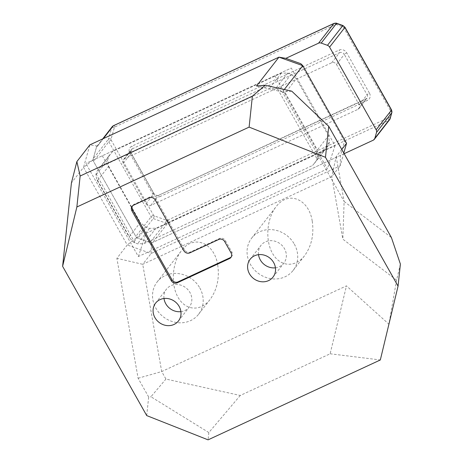<?xml version="1.0" encoding="UTF-8"?>
<svg xmlns="http://www.w3.org/2000/svg" width="463" height="463" viewBox="0 0 463 463"><rect width="100%" height="100%" fill="white"/><g stroke="black" fill="none" stroke-linecap="round" stroke-linejoin="round"><path stroke-width="0.35" stroke-dasharray="2.31 1.74" d="M231.222 256.994A4.532 4.086 -142.1 0 0 231.622 256.554A4.532 4.086 -142.1 0 0 231.824 252.022L225.429 240.667A4.532 4.086 -142.1 0 0 219.462 238.543L190.553 251.947A4.532 4.086 37.9 0 1 184.587 249.823L155.996 199.078A4.532 4.086 -142.1 0 0 150.029 196.949L134.224 204.281A4.532 4.086 -142.1 0 0 132.835 205.381A4.532 4.086 -142.1 0 0 132.511 205.873M400.391 264.078L396.588 280.161L388.914 324.198L346.457 285.885L161.703 371.563L165.933 379.064L240.256 395.471L330.142 353.784L346.457 285.885M388.914 324.198L380.32 359.959L330.142 353.784M240.256 395.471L208.842 432.558L208.072 439.85M208.842 432.558L150.944 396.768L165.933 379.064M146.713 415.583L148.675 397.005L150.944 396.768M148.675 397.005L138.107 378.248L116.884 258.331L127.267 244.985L83.531 167.369L71.424 182.931M138.107 378.248L161.703 371.563L142.726 264.309L116.884 258.331M396.588 280.161L342.834 239.151L344.119 201.474L391.42 237.571M92.808 160.105L83.531 167.369L89.909 144.832L96.796 146.019L92.808 160.105L136.544 237.722L151.465 243.04L151.135 253.498L127.267 244.985L136.544 237.722M256.531 85.985L282.395 91.934L284.282 89.509M343.801 153.056L340.183 165.823L151.135 253.498L142.726 264.309L331.774 176.64L340.183 165.823L340.513 155.371L344.495 141.284L346.561 143.287M341.769 149.451L336.179 156.633L331.774 176.64L342.834 239.151M151.465 243.04L340.513 155.371M344.495 141.284L300.759 63.668M344.154 153.681L152.715 242.462A3.623 3.27 37.9 0 1 150.064 242.543L137.939 238.219A3.623 3.27 37.9 0 1 135.821 236.437L93.532 161.39A3.623 3.27 37.9 0 1 93.185 158.786L96.42 147.338A3.623 3.27 37.9 0 1 96.935 146.32A3.623 3.27 37.9 0 1 98.046 145.44L96.796 146.019M336.179 156.633L344.119 201.474L282.395 91.934L291.765 91.176M217.703 264.934C214.328 242.467 193.418 234.261 181.467 250.703C172.028 262.666 170.511 284.676 178.238 297.64C185.825 310.783 200.757 311.657 210.086 299.497C217.089 289.728 219.63 278.205 217.703 264.934M312.23 221.094C308.856 198.633 287.94 190.42 275.989 206.868C266.549 218.831 265.039 240.841 272.765 253.805C280.352 266.948 295.284 267.817 304.608 255.663C311.611 245.894 314.151 234.371 312.23 221.094M102.259 155.718L145.995 233.34L335.044 145.666L291.308 68.049L85.869 163.41L291.308 68.049M335.044 145.666L327.399 168.879L138.35 256.548L85.869 163.41M138.35 256.548L145.995 233.34M274.918 75.735L327.399 168.879M294.318 244.117A26.275 23.694 37.9 0 1 293.125 270.421A26.275 23.694 37.9 0 1 257.839 272.991A26.275 23.694 37.9 0 1 251.652 238.15A26.275 23.694 37.9 0 1 294.318 244.117M258.522 254.662A14.498 13.074 37.9 0 1 260.947 245.384A14.498 13.074 37.9 0 1 284.485 248.677A14.498 13.074 37.9 0 1 283.831 263.187A14.498 13.074 37.9 0 1 275.433 267.817M199.796 287.951A26.275 23.694 37.9 0 1 198.604 314.255A26.275 23.694 37.9 0 1 163.312 316.825A26.275 23.694 37.9 0 1 157.125 281.984A26.275 23.694 37.9 0 1 199.796 287.951M164 298.496A14.498 13.074 37.9 0 1 166.42 289.219A14.498 13.074 37.9 0 1 189.963 292.512A14.498 13.074 37.9 0 1 189.303 307.021A14.498 13.074 37.9 0 1 180.911 311.651M317.421 157.518C317.01 153.299 317.01 150.776 317.433 149.943L328.493 135.728L329.396 142.124L317.421 157.518L316.495 160.823L312.594 165.453L324.615 150.006L155.985 228.207L149.555 228.363L145.538 226.893L140.353 222.477L129.293 236.691L129.518 237.698L133.558 242.288L137.534 243.816L143.964 243.66L312.594 165.453M285.295 92.901C284.635 93.318 282.604 92.241 279.189 89.672L275.728 88.474L269.304 88.63L100.674 166.83L96.773 171.466L96.096 173.943L95.777 175.228L97.114 180.188L97.6 180.443L108.66 166.234L107.752 159.833L108.788 156.014L112.694 151.384L281.325 73.177L287.749 73.027L291.169 74.277L296.349 78.693L285.295 92.901L317.433 149.943M291.169 74.277L279.189 89.672M287.749 73.027L275.728 88.474M281.325 73.177L269.304 88.63M112.694 151.384L100.674 166.83M108.788 156.014L96.773 171.466M107.752 159.833L95.777 175.228M329.396 142.124L328.516 145.37L324.615 150.006M328.516 145.37L316.495 160.823M145.538 226.893L133.558 242.288M149.555 228.363L137.534 243.816M155.985 228.207L143.964 243.66M108.66 166.234L140.353 222.477M123.233 163.37A3.623 3.27 37.9 0 1 123.401 159.741A3.623 3.27 37.9 0 1 124.512 158.861L331.705 62.771A3.623 3.27 37.9 0 1 336.479 64.473L359.224 104.835A3.623 3.27 37.9 0 1 359.056 108.464A3.623 3.27 37.9 0 1 357.951 109.343L150.753 205.433A3.623 3.27 37.9 0 1 145.978 203.732L123.233 163.37L131.07 153.294A2.176 0.394 -29.4 0 0 131.151 153.068A2.176 0.394 -29.4 0 0 129.831 153.398A5.799 5.232 37.9 0 1 131.874 146.186L339.072 50.097A5.799 5.232 37.9 0 1 346.712 52.817L369.451 93.179A2.176 0.394 -29.4 0 0 367.061 94.765L344.316 54.402A2.176 0.394 150.6 0 1 346.712 52.817M328.493 135.728L296.349 78.693M231.106 252.948L231.824 252.022M218.739 239.469L219.462 238.543M225.429 240.667L224.711 241.599M190.553 251.947L189.836 252.873M183.869 250.749L184.587 249.823M149.306 197.875L150.029 196.949M155.996 199.078L155.273 200.004M134.224 204.281L133.5 205.207M277.736 89.209L317.016 158.913M97.6 180.443L129.293 236.691M336.479 64.473L344.316 54.402A3.623 3.27 -142.1 0 0 339.547 52.701A2.176 0.851 65.1 0 0 339.072 50.097M331.705 62.771L339.547 52.701L132.349 148.791A2.176 0.851 65.1 0 0 131.874 146.186M124.512 158.861L132.349 148.791A3.623 3.27 -142.1 0 0 131.237 149.665A3.623 3.27 -142.1 0 0 131.07 153.294L153.814 193.656A2.176 0.394 -29.4 0 0 153.895 193.43A2.176 0.394 -29.4 0 0 152.576 193.76L129.831 153.398M145.978 203.732L153.814 193.656A3.623 3.27 -142.1 0 0 158.589 195.357A2.176 0.851 -114.9 0 1 158.722 195.247A2.176 0.851 -114.9 0 1 160.215 196.48A5.799 5.232 37.9 0 1 152.576 193.76M150.753 205.433L158.589 195.357L365.787 99.273A2.176 0.851 -114.9 0 1 365.92 99.163A2.176 0.851 -114.9 0 1 367.414 100.39L160.215 196.48M369.451 93.179A5.799 5.232 37.9 0 1 367.414 100.39M357.951 109.343L365.787 99.273A3.623 3.27 -142.1 0 0 366.899 98.393A3.623 3.27 -142.1 0 0 367.061 94.765L359.224 104.835M167.531 220.203L388.04 117.943A1.447 1.308 -142.1 0 0 388.688 117.185L390.361 111.276A1.447 1.308 -142.1 0 0 390.222 110.235L343.639 27.56A1.447 1.308 -142.1 0 0 342.788 26.842L336.532 24.614A1.447 1.308 -142.1 0 0 335.472 24.649L114.963 126.908A1.447 1.308 -142.1 0 0 114.315 127.666L111.074 139.114A1.447 1.308 -142.1 0 0 111.213 140.156L153.502 215.202A1.447 1.308 -142.1 0 0 154.353 215.914L166.472 220.238A1.447 1.308 -142.1 0 0 167.531 220.203A2.176 0.851 65.1 0 1 168.005 222.807A3.623 3.27 37.9 0 1 165.355 222.894L153.23 218.571A3.623 3.27 37.9 0 1 151.112 216.788L108.822 141.742A3.623 3.27 37.9 0 1 108.469 139.131L111.71 127.69A3.623 3.27 37.9 0 1 112.225 126.665M388.04 117.943A2.176 0.851 -114.9 0 1 388.515 120.548L168.005 222.807L152.715 242.462M389.62 119.674A3.623 3.27 37.9 0 1 388.515 120.548L373.224 140.202M388.688 117.185A2.176 0.88 -164.2 0 1 390.216 118.372M390.361 111.276A2.176 0.88 -164.2 0 1 391.883 112.428M390.222 110.235A2.176 0.394 150.6 0 1 391.536 109.905M343.639 27.56A2.176 0.394 150.6 0 1 344.952 27.23M342.788 26.842A2.176 0.324 109.6 0 0 342.944 25.54M336.532 24.614A2.176 0.324 109.6 0 0 336.682 23.306M335.472 24.649A2.176 0.851 65.1 0 0 333.991 23.41M114.963 126.908A2.176 0.851 65.1 0 0 113.47 125.676M114.315 127.666A2.176 0.88 15.8 0 0 111.71 127.69L96.42 147.338M111.074 139.114A2.176 0.88 15.8 0 0 108.469 139.131L93.185 158.786M111.213 140.156A2.176 0.394 -29.4 0 0 108.822 141.742L93.532 161.39M153.502 215.202A2.176 0.394 -29.4 0 0 151.112 216.788L135.821 236.437M154.353 215.914A2.176 0.324 -70.4 0 1 153.23 218.571L137.939 238.219M166.472 220.238A2.176 0.324 -70.4 0 1 165.355 222.894L150.064 242.543M98.046 145.44L103.376 138.587M134.924 242.855L96.096 173.943M230.898 257.486L231.622 256.554M132.111 206.307L132.835 205.381M293.125 270.421L304.608 255.663M251.652 238.15L275.989 206.868M198.604 314.255L210.086 299.497M157.125 281.984L181.467 250.703M273.014 277.094L283.831 263.187M250.13 259.286L260.947 245.384M178.486 320.928L189.303 307.021M155.603 303.126L166.42 289.219M359.056 108.464L366.899 98.393L158.722 195.247C158.444 195.988 154.787 195.421 153.895 193.43L131.151 153.068L131.237 149.665L123.401 159.741M96.935 146.32L102.711 138.894M97.114 180.188L129.518 237.698"/><path stroke-width="0.69" d="M231.222 256.994A4.532 4.086 -142.1 0 1 230.233 257.654L229.509 258.586A4.532 4.086 -142.1 0 0 230.898 257.486A4.532 4.086 -142.1 0 0 231.106 252.948L224.711 241.599A4.532 4.086 -142.1 0 0 218.739 239.469L189.836 252.873A4.532 4.086 37.9 0 1 183.869 250.749L155.273 200.004A4.532 4.086 -142.1 0 0 149.306 197.875L133.5 205.207A4.532 4.086 -142.1 0 0 132.111 206.307A4.532 4.086 -142.1 0 0 131.909 210.839L132.626 209.913A4.532 4.086 -142.1 0 1 132.511 205.873M230.233 257.654L177.96 281.898A4.532 4.086 -142.1 0 1 171.993 279.768L132.626 209.913M229.509 258.586L177.236 282.824L177.96 281.898M208.072 439.85L146.713 415.583L62.609 266.329L76.864 206.996L249.111 127.117L325.472 157.31L398.058 286.14L380.32 359.971L208.072 439.85M273.668 262.579A14.498 13.074 37.9 0 1 273.014 277.094A14.498 13.074 37.9 0 1 253.539 278.506A14.498 13.074 37.9 0 1 250.13 259.286A14.498 13.074 37.9 0 1 273.668 262.579M179.146 306.413A14.498 13.074 37.9 0 1 178.486 320.928A14.498 13.074 37.9 0 1 159.017 322.346A14.498 13.074 37.9 0 1 155.603 303.126A14.498 13.074 37.9 0 1 179.146 306.413M171.993 279.768L171.269 280.7A4.532 4.086 -142.1 0 0 177.236 282.824M171.269 280.7L131.909 210.839M76.864 206.996L80.14 176.021L76.87 161.587L71.424 182.931L62.609 266.329M325.472 157.31L328.742 126.341L391.42 237.571L400.391 264.078L398.058 286.14M76.87 161.587L89.909 144.832L278.957 57.163L302.825 65.671L300.759 63.668L285.845 58.35L278.957 57.163L256.531 85.985L265.282 85.279L291.765 91.176L328.742 126.341M284.282 89.509L302.825 65.671L346.561 143.287L343.801 153.056M346.561 143.287L341.769 149.451M275.433 267.817A14.498 13.074 37.9 0 1 258.522 254.662M180.911 311.651A14.498 13.074 37.9 0 1 164 298.496M80.14 176.021L252.387 96.142L249.111 127.117M265.282 85.279L252.387 96.142M285.845 58.35L318.556 43.175A3.623 3.27 37.9 0 1 321.206 43.094L327.463 45.328A3.623 3.27 37.9 0 1 329.587 47.11L376.17 129.785A3.623 3.27 37.9 0 1 376.523 132.395L374.851 138.298A3.623 3.27 37.9 0 1 374.335 139.322A3.623 3.27 37.9 0 1 373.224 140.202L344.154 153.681M390.216 118.372A2.176 0.88 -164.2 0 1 390.211 118.505A2.176 0.88 -164.2 0 1 390.141 118.65A3.623 3.27 37.9 0 1 389.62 119.674M391.883 112.428A2.176 0.88 -164.2 0 1 391.877 112.613A2.176 0.88 -164.2 0 1 391.808 112.74L390.141 118.65L374.851 138.298M391.536 109.905A2.176 0.394 150.6 0 1 391.461 110.136A3.623 3.27 37.9 0 1 391.808 112.74L376.523 132.395M374.335 139.322L389.626 119.668L391.877 112.613L391.542 109.91L344.952 27.23A2.176 0.394 150.6 0 1 344.871 27.456L391.461 110.136L376.17 129.785M344.952 27.23L342.938 25.54A2.176 0.324 109.6 0 0 342.753 25.673A3.623 3.27 37.9 0 1 344.871 27.456L329.587 47.11M342.938 25.54L336.682 23.306A2.176 0.324 109.6 0 0 336.497 23.445L342.753 25.673L327.463 45.328M333.991 23.41A2.176 0.851 65.1 0 0 333.846 23.526A3.623 3.27 37.9 0 1 336.497 23.445L321.206 43.094M336.682 23.306C336.555 23.023 335.658 23.057 333.979 23.416L113.47 125.676A2.176 0.851 65.1 0 0 113.337 125.786L333.846 23.526L318.556 43.175M113.47 125.676L112.225 126.665A3.623 3.27 37.9 0 1 113.337 125.786L103.376 138.587M102.711 138.894L112.225 126.665"/></g></svg>
